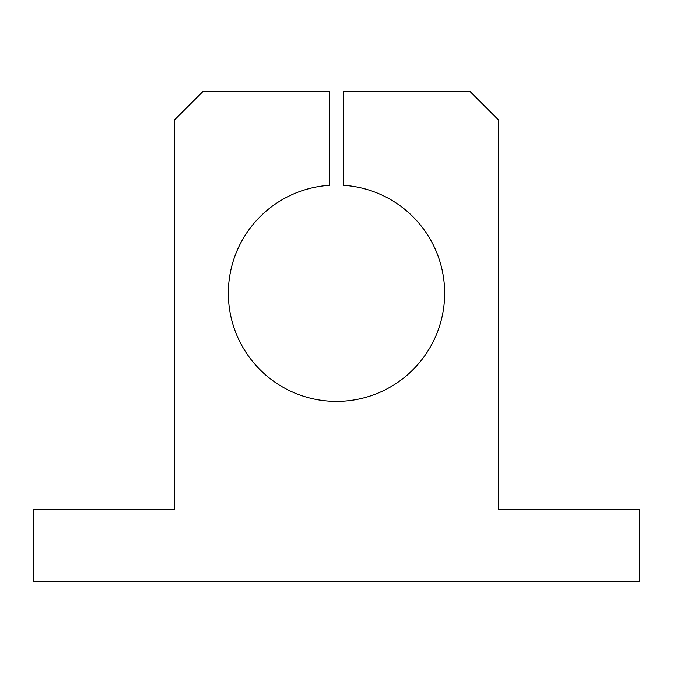 <?xml version="1.0" encoding="UTF-8"?>
<svg xmlns="http://www.w3.org/2000/svg" width="673" height="673" viewBox="0 0 673 673"><rect width="100%" height="100%" fill="white"/><g stroke="black" fill="none" stroke-linecap="round" stroke-linejoin="round"><path stroke-width="1.01" d="M329.29 401.158A108.16 108.16 0 0 0 444.424 300.444A108.16 108.16 0 0 0 343.71 185.319L343.71 91.335L469.897 91.335L498.743 120.181L498.743 509.554L639.35 509.554L639.35 581.665L33.65 581.665L33.65 509.554L174.257 509.554L174.257 120.181L203.103 91.335L329.29 91.335L329.29 185.319A108.16 108.16 0 0 0 228.34 293.235A108.16 108.16 0 0 0 329.29 401.158"/></g></svg>

